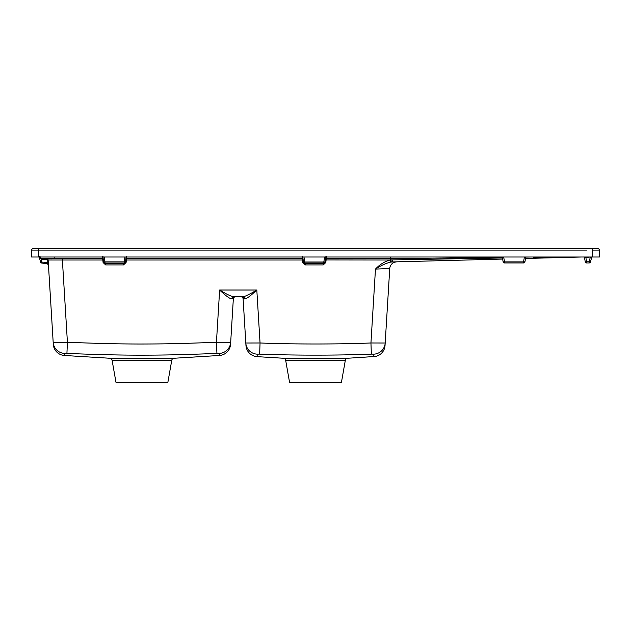 <?xml version="1.0" encoding="UTF-8"?>
<svg xmlns="http://www.w3.org/2000/svg" width="631" height="631" viewBox="0 0 631 631"><rect width="100%" height="100%" fill="white"/><g stroke="black" fill="none" stroke-linecap="round" stroke-linejoin="round"><path stroke-width="0.95" d="M592.193 248.685L597.904 248.685L592.193 248.685L592.193 250.089L599.332 250.089A1.428 1.428 90 0 0 597.904 248.685A1.428 1.428 0 0 1 599.332 250.089L599.45 257.006L31.55 257.006L31.668 250.089L38.806 250.089L31.668 250.089A1.428 1.428 0 0 1 33.096 248.685L592.193 248.685M44.052 250.089L38.806 250.089L38.806 248.685L33.096 248.685A1.428 1.428 -90 0 0 31.668 250.073A1.428 1.428 -90 0 1 33.096 248.685M571.094 248.685L570.053 248.685M580.575 248.685L583.131 248.685M584.606 248.685L585.363 248.685M585.221 248.685L588.305 248.685M583.257 248.685L580.425 248.685M563.696 248.685L363.937 248.685M391.023 248.685L552.101 248.685M590.482 261.897L591.791 257.006L590.482 261.897A1.428 1.428 0 0 1 589.102 262.953L589.102 261.77L590.482 261.897L591.791 257.006M390.352 257.006L390.352 258.671L326.361 258.671L390.352 258.671A47.554 47.554 0 0 0 390.92 258.671L502.173 257.345L390.92 258.671L390.936 259.948L392.632 259.885L392.695 261.936L502.655 259.065L503.128 261.77A1.428 1.428 0 0 0 504.532 262.953L523.541 262.953L523.541 261.897L524.945 261.77A1.428 1.428 0 0 1 523.541 262.953M525.528 258.473L581.711 257.006L525.528 258.473L524.945 261.77L525.773 257.006M390.897 257.006L390.352 259.988L390.936 259.948L391.259 262.046L396.639 261.833M414.283 261.368L434.215 260.855M452.285 260.382L472.406 259.854M480.775 259.641L448.113 260.493M541.572 258.055L551.092 257.803M576.986 257.132L580.52 257.038M585.868 257.006L585.883 257.487L584.487 257.543L585.237 261.77A1.428 1.428 0 0 0 586.641 262.953L589.102 262.953M585.237 261.77L584.487 257.543A0.71 0.71 0 0 0 584.061 257.006A0.71 0.71 -91.5 0 1 584.487 257.543L585.237 261.77L589.102 261.77L590.379 257.014L585.883 257.487L586.641 262.953M392.632 259.885L503.065 257.984M533.581 257.456L559.713 257.006M391.259 262.046L390.431 262.173C385.722 263.356 380.738 265.659 375.469 269.082L389.745 268.522A7.13 7.13 0 0 1 396.678 261.833L394.383 262.267M390.763 262.117L389.966 260.011C384.484 261.565 379.649 264.594 375.469 269.082L370.949 342.98L385.186 343.019L389.745 268.522L385.036 345.465M373.875 356.547L347.539 358.258L283.461 358.258L257.109 356.641L257.251 354.157L259.649 354.117C290.528 355.403 337.577 355.529 371.351 354.117L373.749 354.157L373.891 356.641A11.886 11.886 -176.5 0 0 385.036 345.504L385.107 344.321M386.251 263.411L389.792 262.299M526.207 257.085L530.774 257.006L526.364 257.062A0.71 0.71 -170 0 0 525.67 257.653L525.765 257.401M501.74 257.353A0.71 0.71 0 0 1 502.457 257.945A0.71 0.71 0 0 0 501.74 257.353L501.677 257.077A0.71 0.631 170 0 1 502.386 257.582L503.128 261.77L504.532 261.897L504.532 262.953M502.339 257.006L502.363 257.693M325.935 256.36L325.099 262.457L325.801 262.535L323.23 264.917L325.099 262.457M326.503 256.501L325.801 262.535M126.208 256.36L125.38 262.417A1.428 1.42 10 0 1 123.976 263.592L105.196 263.592A1.428 1.42 170 0 1 103.792 262.417L105.669 264.917L123.502 264.917L125.38 262.417L126.074 262.535L123.502 264.917L124.07 263.056L105.101 263.056L105.669 264.917L103.098 262.535L102.396 256.501M126.776 256.501L126.681 258.489A0.71 0.655 -170 0 0 125.979 259.025L125.932 259.262A0.71 0.71 10 0 1 126.642 258.671L302.257 258.671L302.825 262.535L305.388 264.917L304.923 263.592A1.428 1.42 170 0 1 303.519 262.417L305.388 264.917L323.23 264.917L323.703 263.592A1.428 1.42 -170 0 0 325.107 262.417M40.076 257.006L40.076 257.006A2.374 2.374 90 0 0 42.34 258.671L102.53 258.671A0.71 0.71 0 0 1 103.232 259.262A0.71 0.71 -10 0 0 102.53 258.671L62.382 258.671L62.382 260.011L102.648 260.011L103.35 259.933L103.192 259.025L103.799 262.457L103.098 262.535M59.495 258.671L58.644 258.671M55.851 258.671L52.61 258.671M47.112 258.671L46.718 258.671A1.428 1.428 0 0 1 48.145 260.011L46.465 258.671L48.145 260.011L52.263 327.347M64.449 355.427L64.536 353.399L66.925 353.399C96.44 354.598 117.571 355.127 140.303 355.166C164.872 355.111 179.851 354.867 216.93 353.399L219.32 353.399L219.414 355.474L173.967 358.258L109.889 358.258L64.441 355.474A11.886 11.886 176.5 0 1 53.304 344.337L53.178 342.262L67.414 342.254L62.382 260.011L48.145 260.011L53.249 343.453M242.832 258.671L244.457 258.671M231.987 258.671L234.093 258.671L231.987 258.671M235.473 258.671L236.759 258.671M46.655 258.671L48.145 260.011L48.445 264.957L47.175 263.624L41.78 263.056L47.451 263.679L41.78 263.056L47.175 263.624L47.325 262.449L40.55 262.007L39.209 257.006L40.55 262.007A1.428 1.428 0 0 0 41.78 263.056A1.428 1.428 0 0 1 40.55 262.007M126.681 258.489L302.257 258.671A0.71 0.71 170 0 1 302.959 259.262L303.077 259.933L302.375 260.011L126.523 260.011L126.074 262.535M325.706 259.033L325.659 259.262A0.71 0.71 10 0 1 326.361 258.671A0.71 0.71 0 0 0 325.659 259.262A0.71 0.71 0 0 1 326.361 258.671A0.71 0.71 10 0 0 325.659 259.262L325.706 259.025A0.71 0.655 -170 0 1 326.408 258.489M302.825 262.535L303.527 262.457M125.979 259.033L125.932 259.27A0.71 0.71 0 0 1 126.642 258.671L126.523 260.011L125.821 259.933M124.946 257.006L124.07 263.056A1.428 1.42 10 0 0 125.474 261.881L103.697 261.881A1.428 1.42 170 0 0 105.101 263.056L104.218 257.006M103.082 258.931L102.53 258.671A0.71 0.71 0 0 1 103.232 259.262L102.963 256.36M41.26 258.41L42.34 258.671L41.433 258.489L42.34 258.671L41.433 258.489L39.974 256.501M39.643 256.36L41.157 259.025L40.274 258.095M41.78 263.056L41.157 259.025L46.718 259.262L47.435 259.933L48.445 264.957L48.303 262.575L47.325 262.449M46.828 258.678A1.428 1.428 90 0 1 48.145 259.996L48.287 262.362L47.562 258.947M66.925 353.399L67.414 342.254C96.835 343.453 117.784 343.982 140.319 344.021C164.683 343.966 179.496 343.721 216.441 342.254L230.686 342.262L233.431 297.359M237.974 296.72L234.551 296.72L233.375 297.461L233.462 296.846L232.342 298.905L231.735 298.897C229.755 298.739 225.717 295.781 219.635 290.015C226.789 294.377 231.522 296.617 233.833 296.72A2.374 2.114 -90 0 0 231.727 298.897M234.535 296.72L234.535 296.72A2.374 2.216 -90 0 0 232.342 298.905M241.933 296.72A2.374 2.216 -90 0 1 244.11 298.905L242.99 296.846L243.069 297.461L241.902 296.72L242.62 296.72A2.374 2.114 -90 0 1 244.718 298.897L244.11 298.905M244.718 298.897C246.279 299.047 250.31 296.089 256.809 290.015C249.174 294.614 244.442 296.846 242.62 296.72L233.833 296.72M243.077 298.234L245.814 343.019L260.051 342.98C290.812 344.266 337.317 344.384 370.949 342.98L371.351 354.117M257.148 356.31L257.109 356.641A11.886 11.886 176.5 0 1 245.964 345.504L245.814 343.019A11.886 11.871 -3.5 0 0 257.251 354.157M230.812 340.156L230.615 343.335M48.382 259.996L51.947 259.98M47.538 258.931L42.34 259.262L42.34 258.671M53.178 342.31A11.886 11.879 176.5 0 1 53.178 342.278A11.886 11.879 -3.5 0 0 64.536 353.399L64.536 353.423M219.414 355.45L219.359 354.709M219.32 353.455L219.32 353.415A11.886 11.879 -176.5 0 0 230.686 342.262A11.886 11.879 3.5 0 1 230.678 342.302M109.889 358.258A2.374 2.374 0 0 1 112.081 360.214L115.978 382.315L167.878 382.315L171.774 360.214L112.081 360.214M173.967 358.258A2.374 2.374 0 0 0 171.774 360.214M230.552 344.337A11.886 11.886 -176.5 0 1 219.414 355.474M245.128 331.788L243.116 298.936A2.374 2.374 0 0 0 240.742 296.72M245.893 344.321A11.886 11.879 176.5 0 0 245.893 344.329L245.964 345.504M233.328 298.952A2.374 2.374 -176.5 0 1 235.671 296.72A2.374 2.374 -176.5 0 0 233.328 298.952A2.374 2.374 0 0 1 235.702 296.72M283.461 358.258A2.374 2.374 0 0 1 285.654 360.214L289.55 382.315L341.45 382.315L345.346 360.214L285.654 360.214M347.539 358.258A2.374 2.374 0 0 0 345.346 360.214M302.123 256.501L302.257 258.671A0.71 0.71 0 0 1 302.959 259.262L302.864 259.002M302.691 256.36L303.424 261.881A1.428 1.42 -10 0 0 304.828 263.056L323.798 263.056L323.703 263.592L304.923 263.592L304.828 262.007L323.798 262.007L323.798 263.056A1.428 1.42 -170 0 0 325.202 261.881L323.798 262.007L324.673 257.006M303.519 262.417L303.424 261.881L304.828 262.007L303.945 257.006M302.217 258.489A0.71 0.655 170 0 1 302.919 259.025L302.959 259.262A0.71 0.71 0 0 0 302.257 258.671M597.904 248.685A1.428 1.428 0 0 1 599.332 250.089A1.428 1.428 90 0 0 597.904 248.685M39.209 257.006L38.68 257.006L38.806 250.089L586.822 250.089M588.368 257.006L592.32 257.006L592.193 250.089M588.936 257.006L588.944 257.409M385.186 343.019A11.886 11.871 -176.5 0 1 373.749 354.157M390.431 262.173L389.966 260.011L325.541 259.933M216.93 353.399L216.441 342.254L219.635 290.015L256.809 290.015L260.051 342.98L259.649 354.117M103.192 259.025A0.71 0.655 -10 0 0 102.49 258.489M54.187 257.006L54.187 258.671M41.157 259.025L41.433 258.489M42.34 259.262L46.718 259.262L42.34 259.262M47.435 259.933L48.145 260.011L47.94 259.357M525.67 257.645L525.741 257.267A0.71 0.623 10 0 1 525.86 257.006A0.71 0.623 -170 0 0 525.812 257.069M524.4 257.006L523.541 261.897L504.532 261.897L503.672 257.006M596.792 257.006L595.98 257.006M34.208 257.006L34.681 257.006M41.275 257.006L38.767 257.006M35.068 257.006L34.224 257.006M583.778 256.959L584.211 257.093M413.384 261.392L436.51 260.792M584.409 257.077L584.487 257.551M56.041 258.671L52.578 258.671M49.873 258.671L47.932 258.671M41.047 258.292L40.274 257.472M242.62 296.72L241.902 296.72M49.25 258.671L48.122 258.671M48.145 260.011L48.043 259.57M235.899 258.671L236.444 258.671M233.415 297.556L233.375 298.211M577.341 248.685L576.844 248.685M579.921 248.685L582.752 248.685M585.071 248.685L585.6 248.685M587.011 248.685L588.045 248.685M580.283 248.685L583.43 248.685M585.442 248.685L587.311 248.685M575.109 248.685L552.109 248.685M53.698 248.685L50.464 248.685M47.593 248.685L45.251 248.685M43.602 248.685L42.632 248.685M54.187 248.685L51.939 248.685M47.98 248.685L46.513 248.685M43.791 248.685L43.231 248.685"/></g></svg>
